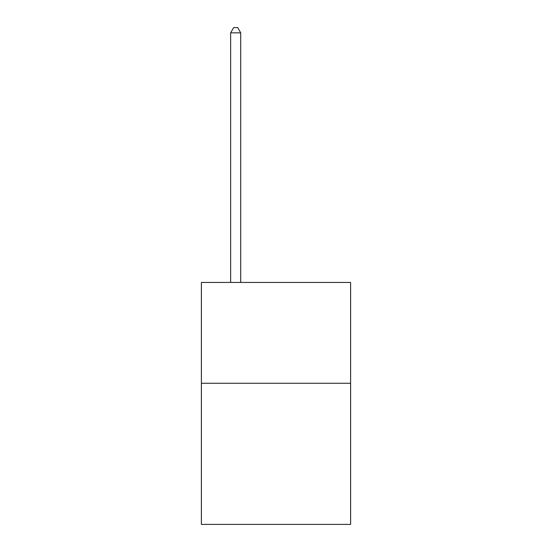 <?xml version="1.0" encoding="UTF-8"?>
<svg xmlns="http://www.w3.org/2000/svg" width="552" height="552" viewBox="0 0 552 552"><rect width="100%" height="100%" fill="white"/><g stroke="black" fill="none" stroke-linecap="round" stroke-linejoin="round"><path stroke-width="0.83" d="M350.603 383.26L350.603 524.4L201.397 524.4L201.397 282.452L350.603 282.452L350.603 383.26L201.397 383.26M240.713 282.452L240.713 32.844L230.632 32.844L230.632 282.452M230.632 32.844L233.662 27.6L237.691 27.6L240.713 32.844"/></g></svg>
